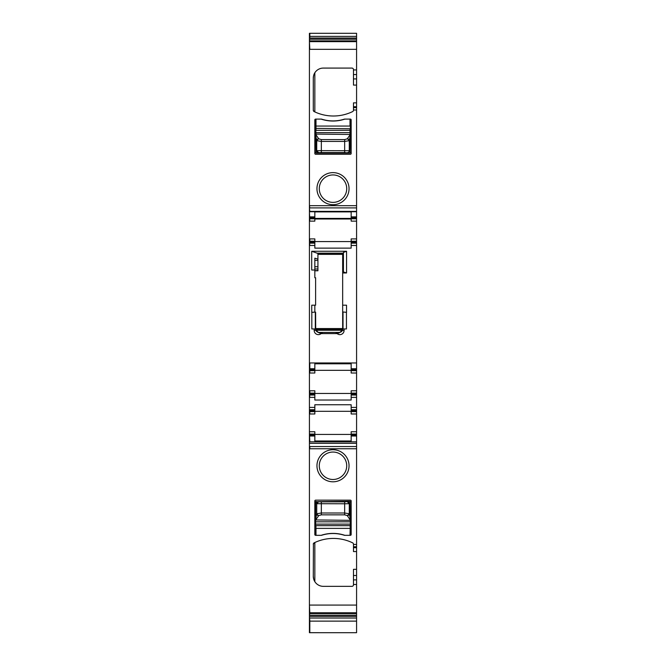 <?xml version="1.0" encoding="UTF-8"?>
<svg xmlns="http://www.w3.org/2000/svg" width="666" height="666" viewBox="0 0 666 666"><rect width="100%" height="100%" fill="white"/><g stroke="black" fill="none" stroke-linecap="round" stroke-linejoin="round"><path stroke-width="1" d="M309.424 33.5L309.424 41.692M309.424 36.397L356.576 36.397L356.576 238.903L351.165 238.903L351.165 242.191L356.576 242.191L356.576 238.903M309.424 620.454L309.424 632.692L356.576 632.7L356.576 584.498L353.48 584.498L353.48 579.878L356.576 579.878L356.576 584.498M309.424 612.737L309.424 618.031L356.576 618.031M309.424 618.031L309.424 620.92M356.576 41.367L309.424 41.367L309.424 613.053L356.576 613.053M309.424 436.005L314.835 436.005L314.835 440.984L351.165 440.984L351.165 431.751L356.576 431.751L356.576 409.723L351.165 409.723L351.165 411.655L356.576 411.655M309.424 434.074L314.835 434.074L314.835 436.005M309.424 411.655L309.424 407.409M309.424 409.723L314.835 409.723L314.835 407.409L309.815 407.409M309.424 395.038L314.835 395.038L314.835 390.792L309.815 390.792L309.815 393.106L314.835 393.106M309.424 393.106L309.815 397.361L314.835 397.361L314.835 395.038M309.424 370.687L314.835 370.687L314.835 363.786L351.165 363.786L351.165 368.756L356.576 368.756L356.576 242.191M309.424 368.756L314.835 368.756M309.424 243.157L314.835 243.157L314.835 238.903L309.815 238.903L309.815 241.225L314.835 241.225M309.424 241.225L309.815 245.471L314.835 245.471L314.835 243.157M309.424 218.806L314.835 218.806L314.835 211.896L351.165 211.896L351.165 216.875L356.576 216.875M309.424 216.875L314.835 216.875M309.424 446.536L356.576 446.536L356.576 436.005L351.165 436.005M314.835 413.977L314.835 411.655L309.815 411.655L309.815 413.977L314.835 413.977M314.835 411.655L314.835 409.723M309.424 373.01L314.835 373.01L314.835 370.687M309.424 221.129L314.835 221.129L314.835 218.806M356.576 393.106L351.165 393.106L351.165 395.038L356.576 395.038L356.576 373.01L351.165 373.01L351.165 369.722L356.576 369.722L356.576 368.756M356.576 369.722L356.576 373.01M356.576 395.038L356.576 409.723M351.165 434.074L356.576 434.074L356.576 431.751M356.576 434.074L356.576 435.04L351.165 435.04M356.576 436.005L356.576 435.04M309.424 443.298L309.424 441.799L356.576 441.824L309.815 441.799L309.424 431.751M356.576 446.536L356.576 579.878M309.424 33.3L356.576 33.3L356.576 36.397M356.576 546.761L353.48 546.761L353.48 544.23A1.548 1.548 0 0 0 352.614 542.84A44.056 44.056 0 0 0 314.161 542.84L314.835 542.515L314.835 581.651M353.48 584.498L353.48 584.798A1.548 1.548 0 0 1 351.939 586.346L323.335 586.346A10.048 10.048 0 0 1 313.286 576.298L313.42 543.606M313.678 543.206L314.835 543.439M313.286 544.23A1.548 1.548 0 0 1 314.161 542.84M333 452.048A13.72 13.72 0 0 1 346.72 465.767A13.72 13.72 0 0 1 333 479.487A13.72 13.72 0 0 1 319.28 465.767A13.72 13.72 0 0 1 333 452.048M333 449.725A16.042 16.042 0 0 1 349.042 465.767A16.042 16.042 0 0 1 333 481.801A16.042 16.042 0 0 1 316.958 465.767A16.042 16.042 0 0 1 333 449.725M315.609 535.331L321.47 535.331A37.487 37.487 0 0 1 344.53 535.331L350.391 535.331A0.774 0.774 0 0 0 351.165 534.557L351.165 500.932A0.774 0.774 0 0 0 350.391 500.158L315.609 500.158A0.774 0.774 0 0 0 314.835 500.932L314.835 534.557A0.774 0.774 0 0 0 315.609 535.331L315.992 525.665L350.008 525.665L350.391 528.371L350.391 526.057M309.815 431.751L314.835 431.751L314.835 434.074M356.576 413.977L351.165 413.977L351.165 411.655M356.576 407.409L351.165 407.409L351.165 409.723M351.165 407.409L351.165 404.745L314.835 404.745L314.835 407.409M351.165 369.722L351.165 368.756M314.835 305.186L314.835 312.138L311.746 312.337L311.746 305.186L315.609 305.186L315.609 277.747L314.835 277.747L314.835 258.175L317.923 259.116L317.923 266.733L314.835 266.733M314.835 312.138L315.609 312.138L315.709 330.436L318.806 332.734L315.701 330.078L314.177 330.436L314.177 328.954L311.821 328.954L311.821 312.337M314.177 328.954L315.309 328.954L315.309 312.138M339.46 332.725L342.565 330.078L339.46 332.725L337.138 333.599L321.137 333.599L318.806 332.734M346.453 312.337L346.453 328.954L342.665 328.954L342.665 305.186L346.528 305.186L346.528 312.337L342.665 311.946M343.023 311.946L343.023 328.954M342.565 330.078L342.665 328.962A3.48 3.48 0 0 1 339.185 332.434L319.089 332.434A3.48 3.48 0 0 1 315.609 328.954L315.576 329.32M346.561 272.96L346.561 251.273L343.431 252.422L343.431 272.003L346.561 272.96L342.665 272.96L342.665 305.186M342.665 272.96L342.665 253.238M342.665 269.822L343.431 269.822M351.165 218.989L314.835 218.989M314.835 218.415L351.165 218.415M313.511 76.016L313.286 78.13A10.048 10.048 0 0 1 323.335 68.082L351.939 68.082A1.548 1.548 0 0 1 353.48 69.63L353.48 74.55L356.576 74.55M356.576 85.09L353.48 85.09L353.48 74.55M356.576 102.864L353.48 102.864L353.48 110.198A1.548 1.548 0 0 1 352.614 111.588A44.056 44.056 0 0 1 314.161 111.588L314.835 110.989M351.165 153.496L351.165 119.872A0.774 0.774 0 0 0 350.391 119.097L344.53 119.097A37.487 37.487 0 0 1 321.47 119.097L315.609 119.097A0.774 0.774 0 0 0 314.835 119.872L314.835 153.496A0.774 0.774 0 0 0 315.609 154.262L350.391 154.262A0.774 0.774 0 0 0 351.165 153.496M356.576 243.157L351.165 243.157L351.165 242.191M353.48 546.761L353.48 551.565L356.576 551.565M356.576 569.338L353.48 569.338L353.48 579.878M314.835 72.777L314.835 111.913L314.161 111.588A1.548 1.548 0 0 1 313.286 110.198L314.036 111.522M356.576 221.129L351.165 221.129L351.165 216.875M313.286 576.298L313.711 579.179M314.285 580.66L314.835 579.37M349.284 503.687L350.358 501.714L350.008 501.323L315.609 501.706L315.609 521.803L350.391 521.803L350.008 501.323L350.391 519.313L349.275 513.769L344.655 513.003L344.655 503.779L316.725 503.696L316.725 513.769L321.345 513.003L344.655 513.003L344.655 514.843L321.345 514.843L321.345 501.848L344.655 501.848L344.655 503.779L349.275 503.696A1.931 1.923 -111.8 0 0 347.352 501.756L349.275 503.696L349.275 513.769A1.931 1.84 -15.7 0 1 347.352 515.609L349.325 513.936M315.609 526.057L315.609 519.305L316.675 513.936L318.606 515.784L316.059 519.438L315.676 519.072M315.701 330.078L315.609 329.32M337.138 333.599A4.196 4.196 0 0 0 344.089 330.436L342.557 330.436L342.665 328.954A3.48 3.472 0 0 1 339.185 332.434L319.089 332.434A3.48 3.472 0 0 1 315.609 328.962L315.609 328.954M314.102 74.167L314.835 75.058M317.923 270.787L314.835 270.787L317.923 270.787L317.923 266.733M333 202.381A13.72 13.72 0 0 0 346.72 188.661A13.72 13.72 0 0 0 333 174.942A13.72 13.72 0 0 0 319.28 188.661A13.72 13.72 0 0 0 333 202.381M317.923 260.356L314.835 260.356M317.923 253.238L317.923 259.116M346.561 251.273L311.713 251.273L317.299 253.238L343.431 253.238M316.025 153.097L318.648 152.664L316.725 150.732L315.642 152.705L315.992 153.105L350.008 153.105L350.391 132.626L315.609 132.626L315.992 153.105L350.008 153.105L350.391 135.115L349.325 140.484L347.394 138.645L349.941 134.99L350.324 135.356M315.992 119.097L315.992 130.303L350.391 130.303L350.391 126.057L350.391 135.123L349.941 134.99M350.391 134.465L315.992 134.099L315.609 126.057L315.609 135.123L316.725 140.659L321.345 141.425L321.345 150.649L316.725 150.732A1.931 1.923 68.2 0 0 318.648 152.664L321.345 152.581L321.345 150.649L349.275 150.732L349.275 140.659L344.655 141.425L321.345 141.425L321.345 139.577L318.648 138.811A1.931 1.84 164.3 0 0 316.725 140.659L316.725 150.732M342.665 328.563L315.609 328.563M317.923 254.362L342.665 254.362M342.824 328.563L342.824 312.337L342.824 328.563M351.165 218.806L356.576 218.806M351.165 370.687L356.576 370.687M356.576 241.225L351.165 241.225M333 204.703A16.042 16.042 0 0 0 349.042 188.661A16.042 16.042 0 0 0 333 172.627A16.042 16.042 0 0 0 316.958 188.661A16.042 16.042 0 0 0 333 204.703M313.286 78.13L313.286 110.198M344.089 330.436L344.089 328.954M314.177 330.436A4.196 4.196 0 0 0 321.137 333.599M314.835 270.013L311.713 270.013L311.713 251.273M351.165 243.157L351.165 245.471L356.576 245.471M314.835 245.471L314.835 248.135L351.165 248.135L351.165 245.471M314.835 241.575L351.165 241.575M314.835 370.338L351.165 370.338M356.576 390.792L351.165 390.792L351.165 393.106M351.165 395.038L351.165 397.361L356.576 397.361M314.835 397.361L314.835 400.025L351.165 400.025L351.165 397.361M314.835 393.456L351.165 393.456M314.835 411.305L351.165 411.305M314.835 434.423L351.165 434.423M350.391 535.331L350.391 528.371L315.992 528.371L315.992 535.331M321.345 501.848L315.609 501.706L315.609 524.125L350.391 524.125L350.391 519.297L350.008 519.671L347.394 515.784M344.88 535.331A37.487 37.487 0 0 0 321.12 535.331M349.975 501.332L344.655 501.848M316.025 501.332L315.642 501.714L316.725 503.696L318.648 501.756A1.931 1.923 111.8 0 0 316.725 503.696M318.606 515.784L318.648 515.609A1.931 1.84 -164.3 0 1 316.725 513.769L316.675 513.936M350.391 119.097L350.391 128.371M321.12 119.097A37.487 37.487 0 0 0 344.88 119.097M315.609 119.097L315.609 126.057L350.008 126.057L350.008 119.097M315.992 153.105L315.609 135.115L315.992 134.757L318.606 138.645L316.675 140.484M350.008 153.105L350.358 152.705L349.275 150.732A1.931 1.923 -68.2 0 1 347.352 152.664A1.931 1.923 -68.2 0 0 349.284 150.732M315.609 128.371L350.008 128.763L350.008 134.757M321.345 139.577L344.655 139.577L347.352 138.811A1.931 1.84 15.7 0 1 349.275 140.659L349.325 140.484M349.975 153.097L344.655 152.581L344.655 139.577M309.424 39.211L356.576 39.211M309.424 40.867L309.815 39.211M309.424 38.054L356.576 38.054M309.815 33.5L309.815 38.054M309.815 620.454L309.815 632.692M309.424 616.375L309.815 620.92M309.424 613.561L356.576 613.561M309.424 615.217L309.815 613.561M309.424 612.778L356.576 612.778M309.424 605.086L309.815 612.778M309.424 448.751L356.576 448.751M309.815 446.536L309.815 448.751M309.424 435.04L314.835 435.04M309.424 410.689L314.835 410.689M309.424 394.072L314.835 394.072M309.815 373.01L309.815 362.962L356.576 362.962M309.424 369.722L314.835 369.722M309.424 242.191L314.835 242.191M309.815 221.129L309.424 211.713M309.424 217.84L314.835 217.84M309.424 207.892L309.815 211.713L356.576 211.713M309.424 205.677L309.815 207.892L356.576 207.892M309.424 41.65L309.815 49.342L356.576 49.342M309.815 40.867L356.576 40.867M309.815 615.217L356.576 615.217M309.815 443.298L356.576 443.298M309.815 211.388L356.576 211.388M356.576 544.438L353.48 544.438M339.185 332.434L336.072 333.2M322.202 333.2L319.089 332.434M353.48 69.93L356.576 69.93M351.165 394.072L356.576 394.072M351.165 410.689L356.576 410.689M353.48 547.693L356.576 547.693M356.576 575.499L353.48 575.499M351.165 217.84L356.576 217.84M317.923 268.972L314.835 268.972M317.923 270.579L314.835 270.579M316.833 253.155L343.431 253.155M315.576 312.138L315.576 328.954M315.609 328.896L342.665 328.896M315.684 329.67L342.59 329.67M315.859 330.253L342.407 330.253M317.923 253.363L342.665 253.363M317.923 254.245L342.665 254.245M353.48 106.726L356.576 106.726M353.48 107.667L356.576 107.667M353.48 78.929L356.576 78.929M353.48 109.99L356.576 109.99M309.815 41.65L356.576 41.65M309.815 205.677L356.576 205.677M309.815 605.086L356.576 605.086M309.815 616.375L356.576 616.375M344.655 514.843L347.352 515.609M318.648 515.609L321.345 514.843M315.609 519.955L350.008 520.329L350.008 519.671M350.391 519.955L350.008 535.331M315.609 134.465L315.992 134.099L315.992 134.757M344.655 152.581L321.345 152.581M309.424 621.128L356.576 621.128"/></g></svg>
